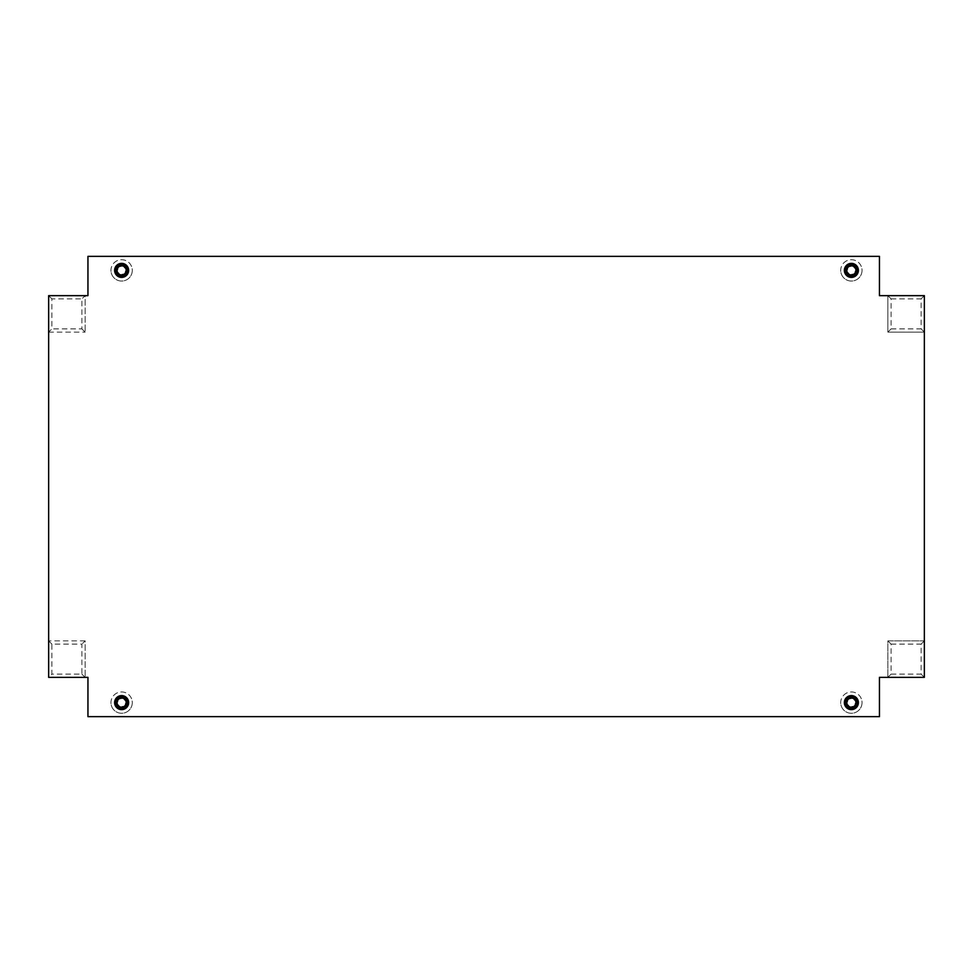 <?xml version="1.0" encoding="UTF-8"?>
<svg xmlns="http://www.w3.org/2000/svg" width="973" height="973" viewBox="0 0 973 973"><rect width="100%" height="100%" fill="white"/><g stroke="black" fill="none" stroke-linecap="round" stroke-linejoin="round"><path stroke-width="0.73" stroke-dasharray="4.87 3.65" d="M121.625 695.598A7.018 7.018 0 0 0 114.607 702.615A7.018 7.018 0 0 0 121.625 709.633A7.018 7.018 0 0 0 128.643 702.615A7.018 7.018 0 0 0 121.625 695.598M851.375 695.598A7.018 7.018 0 0 0 844.357 702.615A7.018 7.018 0 0 0 851.375 709.633A7.018 7.018 0 0 0 858.393 702.615A7.018 7.018 0 0 0 851.375 695.598M851.375 263.367A7.018 7.018 0 0 0 844.357 270.385A7.018 7.018 0 0 0 851.375 277.402A7.018 7.018 0 0 0 858.393 270.385A7.018 7.018 0 0 0 851.375 263.367M121.625 263.367A7.018 7.018 0 0 0 114.607 270.385A7.018 7.018 0 0 0 121.625 277.402A7.018 7.018 0 0 0 128.643 270.385A7.018 7.018 0 0 0 121.625 263.367M48.65 677.354L87.947 677.354L87.947 716.651L879.446 716.651L879.446 677.354L924.35 677.354L924.35 640.866L887.863 640.866L887.863 677.354L887.863 640.866L924.35 640.866L924.35 677.354L887.863 677.354L924.35 677.354L924.35 295.646L887.863 295.646L887.863 332.134L924.35 332.134L887.863 332.134L887.863 295.646L924.35 295.646L924.35 332.134L924.35 295.646L879.446 295.646L879.446 256.349L87.947 256.349L87.947 295.646L48.65 295.646L48.65 677.354L85.138 677.354L48.65 677.354L48.65 640.866L48.65 677.354L51.885 674.119L51.885 644.114L81.902 644.114L81.902 674.119L51.885 674.119M847.726 700.609A1.605 1.605 0 0 0 847.507 700.074A1.168 1.168 0 0 1 849.21 698.517A1.605 1.605 0 0 0 851.643 697.994A1.168 1.168 0 0 1 853.844 698.699A1.605 1.605 0 0 0 855.522 700.536A1.168 1.168 0 0 1 856.009 702.798A1.605 1.605 0 0 0 855.243 705.17A1.168 1.168 0 0 1 853.54 706.714A1.605 1.605 0 0 0 851.107 707.249A1.168 1.168 0 0 1 848.906 706.544A1.605 1.605 0 0 0 847.228 704.695A1.168 1.168 0 0 1 846.741 702.445A1.605 1.605 0 0 0 847.507 700.074A1.168 1.168 0 0 1 849.21 698.517A1.605 1.605 0 0 0 851.643 697.994A1.168 1.168 0 0 1 853.844 698.699A1.605 1.605 0 0 0 855.522 700.536A1.168 1.168 0 0 1 856.009 702.798A1.605 1.605 0 0 0 855.243 705.17A1.168 1.168 0 0 1 853.54 706.714A1.605 1.605 0 0 0 851.107 707.249A1.168 1.168 0 0 1 848.906 706.544A1.605 1.605 0 0 0 847.228 704.695A1.168 1.168 0 0 1 846.741 702.445A1.605 1.605 0 0 0 847.726 700.609M845.938 703.795A5.558 5.558 0 0 0 852.555 708.052A5.558 5.558 0 0 0 856.812 701.448A5.558 5.558 0 0 0 850.195 697.191A5.558 5.558 0 0 0 845.938 703.795M840.952 704.878A10.667 10.667 0 0 0 853.637 713.039A10.667 10.667 0 0 0 861.798 700.365A10.667 10.667 0 0 1 853.637 713.039A10.667 10.667 0 0 1 840.952 704.878A10.667 10.667 0 0 1 849.113 692.192A10.667 10.667 0 0 1 861.798 700.365A10.667 10.667 0 0 0 849.113 692.192A10.667 10.667 0 0 0 840.952 704.878M856.86 701.436A5.619 5.619 0 0 1 852.567 708.101A5.619 5.619 0 0 1 845.89 703.807A5.619 5.619 0 0 1 850.183 697.13A5.619 5.619 0 0 1 856.86 701.436M117.976 268.366A1.605 1.605 0 0 0 117.757 267.83A1.168 1.168 0 0 1 119.46 266.286A1.605 1.605 0 0 0 121.893 265.751A1.168 1.168 0 0 1 124.094 266.456A1.605 1.605 0 0 0 125.772 268.305A1.168 1.168 0 0 1 126.259 270.555A1.605 1.605 0 0 0 125.493 272.927A1.168 1.168 0 0 1 123.79 274.483A1.605 1.605 0 0 0 121.357 275.006A1.168 1.168 0 0 1 119.156 274.301A1.605 1.605 0 0 0 117.478 272.464A1.168 1.168 0 0 1 116.991 270.202A1.605 1.605 0 0 0 117.757 267.83A1.168 1.168 0 0 1 119.46 266.286A1.605 1.605 0 0 0 121.893 265.751A1.168 1.168 0 0 1 124.094 266.456A1.605 1.605 0 0 0 125.772 268.305A1.168 1.168 0 0 1 126.259 270.555A1.605 1.605 0 0 0 125.493 272.927A1.168 1.168 0 0 1 123.79 274.483A1.605 1.605 0 0 0 121.357 275.006A1.168 1.168 0 0 1 119.156 274.301A1.605 1.605 0 0 0 117.478 272.464A1.168 1.168 0 0 1 116.991 270.202A1.605 1.605 0 0 0 117.976 268.366M116.188 271.552A5.558 5.558 0 0 0 122.805 275.809A5.558 5.558 0 0 0 127.062 269.205A5.558 5.558 0 0 0 120.445 264.948A5.558 5.558 0 0 0 116.188 271.552M111.202 272.635A10.667 10.667 0 0 0 123.887 280.808A10.667 10.667 0 0 0 132.048 268.122A10.667 10.667 0 0 1 123.887 280.808A10.667 10.667 0 0 1 111.202 272.635A10.667 10.667 0 0 1 119.363 259.961A10.667 10.667 0 0 1 132.048 268.122A10.667 10.667 0 0 0 119.363 259.961A10.667 10.667 0 0 0 111.202 272.635M127.11 269.193A5.619 5.619 0 0 1 122.817 275.87A5.619 5.619 0 0 1 116.14 271.564A5.619 5.619 0 0 1 120.433 264.899A5.619 5.619 0 0 1 127.11 269.193M847.726 268.366A1.605 1.605 0 0 0 847.507 267.83A1.168 1.168 0 0 1 849.21 266.286A1.605 1.605 0 0 0 851.643 265.751A1.168 1.168 0 0 1 853.844 266.456A1.605 1.605 0 0 0 855.522 268.305A1.168 1.168 0 0 1 856.009 270.555A1.605 1.605 0 0 0 855.243 272.927A1.168 1.168 0 0 1 853.54 274.483A1.605 1.605 0 0 0 851.107 275.006A1.168 1.168 0 0 1 848.906 274.301A1.605 1.605 0 0 0 847.228 272.464A1.168 1.168 0 0 1 846.741 270.202A1.605 1.605 0 0 0 847.507 267.83A1.168 1.168 0 0 1 849.21 266.286A1.605 1.605 0 0 0 851.643 265.751A1.168 1.168 0 0 1 853.844 266.456A1.605 1.605 0 0 0 855.522 268.305A1.168 1.168 0 0 1 856.009 270.555A1.605 1.605 0 0 0 855.243 272.927A1.168 1.168 0 0 1 853.54 274.483A1.605 1.605 0 0 0 851.107 275.006A1.168 1.168 0 0 1 848.906 274.301A1.605 1.605 0 0 0 847.228 272.464A1.168 1.168 0 0 1 846.741 270.202A1.605 1.605 0 0 0 847.726 268.366M845.938 271.552A5.558 5.558 0 0 0 852.555 275.809A5.558 5.558 0 0 0 856.812 269.205A5.558 5.558 0 0 0 850.195 264.948A5.558 5.558 0 0 0 845.938 271.552M840.952 272.635A10.667 10.667 0 0 0 853.637 280.808A10.667 10.667 0 0 0 861.798 268.122A10.667 10.667 0 0 1 853.637 280.808A10.667 10.667 0 0 1 840.952 272.635A10.667 10.667 0 0 1 849.113 259.961A10.667 10.667 0 0 1 861.798 268.122A10.667 10.667 0 0 0 849.113 259.961A10.667 10.667 0 0 0 840.952 272.635M856.86 269.193A5.619 5.619 0 0 1 852.567 275.87A5.619 5.619 0 0 1 845.89 271.564A5.619 5.619 0 0 1 850.183 264.899A5.619 5.619 0 0 1 856.86 269.193M117.976 700.609A1.605 1.605 0 0 0 117.757 700.074A1.168 1.168 0 0 1 119.46 698.517A1.605 1.605 0 0 0 121.893 697.994A1.168 1.168 0 0 1 124.094 698.699A1.605 1.605 0 0 0 125.772 700.536A1.168 1.168 0 0 1 126.259 702.798A1.605 1.605 0 0 0 125.493 705.17A1.168 1.168 0 0 1 123.79 706.714A1.605 1.605 0 0 0 121.357 707.249A1.168 1.168 0 0 1 119.156 706.544A1.605 1.605 0 0 0 117.478 704.695A1.168 1.168 0 0 1 116.991 702.445A1.605 1.605 0 0 0 117.757 700.074A1.168 1.168 0 0 1 119.46 698.517A1.605 1.605 0 0 0 121.893 697.994A1.168 1.168 0 0 1 124.094 698.699A1.605 1.605 0 0 0 125.772 700.536A1.168 1.168 0 0 1 126.259 702.798A1.605 1.605 0 0 0 125.493 705.17A1.168 1.168 0 0 1 123.79 706.714A1.605 1.605 0 0 0 121.357 707.249A1.168 1.168 0 0 1 119.156 706.544A1.605 1.605 0 0 0 117.478 704.695A1.168 1.168 0 0 1 116.991 702.445A1.605 1.605 0 0 0 117.976 700.609M116.188 703.795A5.558 5.558 0 0 0 122.805 708.052A5.558 5.558 0 0 0 127.062 701.448A5.558 5.558 0 0 0 120.445 697.191A5.558 5.558 0 0 0 116.188 703.795M111.202 704.878A10.667 10.667 0 0 0 123.887 713.039A10.667 10.667 0 0 0 132.048 700.365A10.667 10.667 0 0 1 123.887 713.039A10.667 10.667 0 0 1 111.202 704.878A10.667 10.667 0 0 1 119.363 692.192A10.667 10.667 0 0 1 132.048 700.365A10.667 10.667 0 0 0 119.363 692.192A10.667 10.667 0 0 0 111.202 704.878M127.11 701.436A5.619 5.619 0 0 1 122.817 708.101A5.619 5.619 0 0 1 116.14 703.807A5.619 5.619 0 0 1 120.433 697.13A5.619 5.619 0 0 1 127.11 701.436M891.098 298.881L921.115 298.881L921.115 328.886L891.098 328.886L891.098 298.881L887.863 295.646M887.863 332.134L891.098 328.886M921.115 298.881L924.35 295.646M924.35 332.134L921.115 328.886M891.098 644.114L921.115 644.114L921.115 674.119L891.098 674.119L891.098 644.114L887.863 640.866M887.863 677.354L891.098 674.119M921.115 644.114L924.35 640.866M924.35 677.354L921.115 674.119M85.138 640.866L48.65 640.866L85.138 640.866L85.138 677.354L85.138 640.866L81.902 644.114M51.885 644.114L48.65 640.866M85.138 677.354L81.902 674.119M48.65 332.134L85.138 332.134L48.65 332.134L48.65 295.646L48.65 332.134L51.885 328.886L51.885 298.881L81.902 298.881L81.902 328.886L51.885 328.886M85.138 295.646L48.65 295.646L85.138 295.646L85.138 332.134L85.138 295.646L81.902 298.881M51.885 298.881L48.65 295.646M85.138 332.134L81.902 328.886"/><path stroke-width="1.46" d="M121.625 695.598A7.018 7.018 0 0 0 114.607 702.615A7.018 7.018 0 0 0 121.625 709.633A7.018 7.018 0 0 0 128.643 702.615A7.018 7.018 0 0 0 121.625 695.598M851.375 695.598A7.018 7.018 0 0 0 844.357 702.615A7.018 7.018 0 0 0 851.375 709.633A7.018 7.018 0 0 0 858.393 702.615A7.018 7.018 0 0 0 851.375 695.598M851.375 263.367A7.018 7.018 0 0 0 844.357 270.385A7.018 7.018 0 0 0 851.375 277.402A7.018 7.018 0 0 0 858.393 270.385A7.018 7.018 0 0 0 851.375 263.367M121.625 263.367A7.018 7.018 0 0 0 114.607 270.385A7.018 7.018 0 0 0 121.625 277.402A7.018 7.018 0 0 0 128.643 270.385A7.018 7.018 0 0 0 121.625 263.367M924.35 677.354L924.35 295.646L879.446 295.646L879.446 256.349L87.947 256.349L87.947 295.646L48.65 295.646L48.65 677.354L87.947 677.354L87.947 716.651L879.446 716.651L879.446 677.354L924.35 677.354M846.936 703.576A4.549 4.549 0 0 0 852.336 707.067A4.549 4.549 0 0 0 855.814 701.655A4.549 4.549 0 0 0 850.414 698.176A4.549 4.549 0 0 0 846.936 703.576M856.86 701.436A5.619 5.619 0 0 1 852.567 708.101A5.619 5.619 0 0 1 845.89 703.807A5.619 5.619 0 0 1 850.183 697.13A5.619 5.619 0 0 1 856.86 701.436M117.186 271.345A4.549 4.549 0 0 0 122.586 274.824A4.549 4.549 0 0 0 126.064 269.424A4.549 4.549 0 0 0 120.664 265.933A4.549 4.549 0 0 0 117.186 271.345M127.11 269.193A5.619 5.619 0 0 1 122.817 275.87A5.619 5.619 0 0 1 116.14 271.564A5.619 5.619 0 0 1 120.433 264.899A5.619 5.619 0 0 1 127.11 269.193M846.936 271.345A4.549 4.549 0 0 0 852.336 274.824A4.549 4.549 0 0 0 855.814 269.424A4.549 4.549 0 0 0 850.414 265.933A4.549 4.549 0 0 0 846.936 271.345M856.86 269.193A5.619 5.619 0 0 1 852.567 275.87A5.619 5.619 0 0 1 845.89 271.564A5.619 5.619 0 0 1 850.183 264.899A5.619 5.619 0 0 1 856.86 269.193M117.186 703.576A4.549 4.549 0 0 0 122.586 707.067A4.549 4.549 0 0 0 126.064 701.655A4.549 4.549 0 0 0 120.664 698.176A4.549 4.549 0 0 0 117.186 703.576M127.11 701.436A5.619 5.619 0 0 1 122.817 708.101A5.619 5.619 0 0 1 116.14 703.807A5.619 5.619 0 0 1 120.433 697.13A5.619 5.619 0 0 1 127.11 701.436"/></g></svg>
